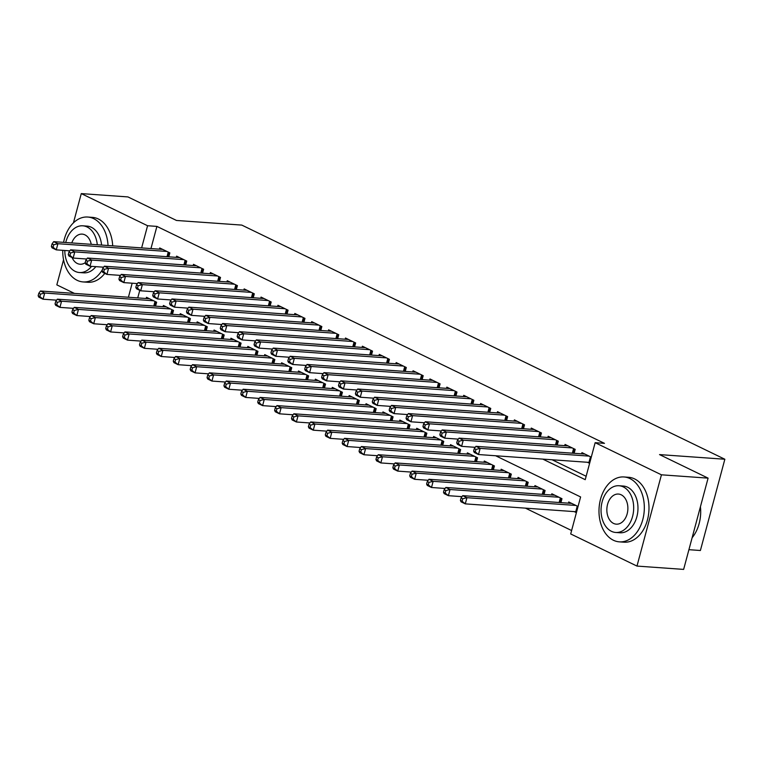 <?xml version="1.0" encoding="UTF-8"?>
<svg xmlns="http://www.w3.org/2000/svg" width="763" height="763" viewBox="0 0 763 763"><rect width="100%" height="100%" fill="white"/><g stroke="black" fill="none" stroke-linecap="round" stroke-linejoin="round"><path stroke-width="1.14" d="M688.922 549.684L700.396 550.505L724.85 459.24L241.804 225.095L176.491 220.459L127.936 196.921L81.279 193.602L147.574 225.734L141.632 247.908M724.85 459.24L659.537 454.595L708.093 478.134L683.638 569.398L636.981 566.079L570.695 533.947L580.605 496.951L495.616 455.749M525.411 508.139L571.611 530.533M74.431 293.402L56.824 284.866L63.558 259.754M168.785 256.816L169.844 252.877L159.715 247.965L159.391 249.167M185.676 265.009L186.735 261.06L176.596 256.149L176.282 257.35M202.567 273.192L203.626 269.253L193.487 264.341L193.173 265.543M219.458 281.385L220.517 277.436L210.378 272.525L210.054 273.726M236.349 289.568L237.407 285.629L227.269 280.717L226.945 281.909M253.24 297.751L254.289 293.812L244.16 288.9L243.836 290.102M270.131 305.944L271.18 301.995L261.051 297.084L260.727 298.285M287.012 314.127L288.071 310.188L277.942 305.276L277.618 306.468M303.903 322.31L304.962 318.371L294.833 313.459L294.508 314.661M320.794 330.503L321.852 326.554L311.714 321.643L311.399 322.844M337.685 338.686L338.743 334.747L328.605 329.835L328.29 331.037M354.576 346.869L355.634 342.93L345.496 338.019L345.172 339.22M371.467 355.062L372.525 351.123L362.387 346.211L362.063 347.403M388.357 363.245L389.407 359.306L379.278 354.394L378.953 355.596M405.248 371.438L406.298 367.489L396.169 362.578L395.844 363.779M422.13 379.621L423.188 375.682L413.06 370.77L412.735 371.962M439.021 387.804L440.079 383.865L429.941 378.953L429.626 380.155M455.912 395.997L456.97 392.048L446.832 387.137L446.517 388.338M472.802 404.18L473.861 400.241L463.723 395.329L463.408 396.531M489.693 412.363L490.752 408.424L480.614 403.513L480.289 404.714M506.584 420.556L507.633 416.617L497.505 411.696L497.18 412.897M523.475 428.739L524.524 424.8L514.396 419.888L514.071 421.09M540.357 436.932L541.415 432.983L531.286 428.072L530.962 429.273M557.248 445.115L558.306 441.176L548.177 436.264L547.853 437.457M574.138 453.298L575.197 449.359L565.059 444.447L564.744 445.649M574.262 511.611L576.399 512.65M139.772 290.35L137.741 297.894M578.049 506.479L568.731 501.968L568.416 503.17M560.919 502.636L561.978 498.687L551.84 493.775L551.525 494.977M544.029 494.443L545.087 490.504L534.958 485.592L534.634 486.794M527.147 486.26L528.196 482.321L518.067 477.409L517.743 478.601M510.256 478.077L511.305 474.128L501.177 469.216L500.852 470.418M493.365 469.884L494.424 465.945L484.286 461.033L483.961 462.235M476.474 461.701L477.533 457.762L467.395 452.85L467.07 454.042M459.584 453.518L460.642 449.569L450.504 444.657L450.189 445.859M442.693 445.325L443.751 441.386L433.613 436.474L433.298 437.676M425.802 437.142L426.86 433.193L416.732 428.281L416.407 429.483M408.911 428.949L409.969 425.01L399.841 420.098L399.516 421.3M392.029 420.766L393.079 416.827L382.95 411.915L382.625 413.107M375.138 412.583L376.188 408.634L366.059 403.722L365.735 404.924M358.248 404.39L359.306 400.451L349.168 395.539L348.844 396.741M341.357 396.207L342.415 392.268L332.277 387.356L331.953 388.548M324.466 388.024L325.524 384.075L315.386 379.163L315.071 380.365M307.575 379.831L308.634 375.892L298.495 370.98L298.18 372.182M290.684 371.648L291.743 367.699L281.614 362.787L281.289 363.989M273.793 363.455L274.852 359.516L264.723 354.604L264.399 355.806M256.912 355.272L257.961 351.333L247.832 346.421L247.508 347.613M240.021 347.089L241.079 343.14L230.941 338.228L230.617 339.43M223.13 338.896L224.188 334.957L214.05 330.045L213.726 331.247M206.239 330.713L207.298 326.774L197.159 321.862L196.844 323.054M189.348 322.53L190.407 318.581L180.268 313.669L179.954 314.871M172.457 314.337L173.516 310.398L163.387 305.486L163.063 306.688M155.566 306.154L156.625 302.205L146.496 297.293L146.172 298.495M542.779 459.107L585.231 479.679L595.15 442.683L604.477 443.351L156.901 226.401L150.96 248.566M552.107 459.765L586.146 476.265M591.268 457.151L581.95 452.631L581.635 453.832M587.481 462.283L589.618 463.322M708.093 478.134L661.435 474.815L636.981 566.079M73.448 222.815L81.279 193.602M156.901 226.401L147.574 225.734M595.15 442.683L661.435 474.815M132.171 283.207L128.413 297.236M589.131 456.112L480.146 448.367L475.921 446.317L584.906 454.071M589.837 462.502L589.789 462.492A2.604 0.505 15 0 0 588.969 462.388L478.496 454.538L474.271 452.488L473.613 451.076L475.301 451.896L475.959 449.436L474.271 448.615L473.613 451.076M475.959 449.436L480.146 448.367L478.496 454.538L475.301 451.896M475.921 446.317L474.271 448.615M571.687 503.399L462.712 495.654L466.927 497.695L465.277 503.866L575.75 511.715A2.604 0.505 -165 0 1 576.57 511.83L576.618 511.839M462.082 501.234L465.277 503.866L461.052 501.816L460.394 500.414L462.082 501.234L462.74 498.764L461.052 497.943L460.394 500.414M462.74 498.764L466.927 497.695L575.912 505.449M461.052 497.943L462.712 495.654M692.117 537.753A32.532 22.613 -85.9 0 0 699.232 523.246A32.532 22.613 -85.9 0 0 700.415 506.775A31.75 22.07 94.1 0 1 700.434 506.88A31.75 22.07 94.1 0 1 699.28 523.056A31.75 22.07 94.1 0 1 699.261 523.151M613.395 540.242A32.532 22.613 -85.9 0 0 619.356 541.854A32.532 22.613 -85.9 0 0 643.695 515.378A32.532 22.613 -85.9 0 0 629.923 478.573A32.532 22.613 -85.9 0 0 623.962 476.961A32.532 22.613 -85.9 0 0 599.623 503.437A32.532 22.613 -85.9 0 0 613.395 540.242M619.356 541.854L624.02 542.188A32.532 22.613 -85.9 0 0 648.359 515.712A32.532 22.613 -85.9 0 0 634.587 478.906A32.532 22.613 -85.9 0 0 628.626 477.295L623.962 476.961M619.022 485.745L623.314 486.05A23.424 16.281 94.1 0 1 627.606 487.214A23.424 16.281 94.1 0 1 637.525 513.709A23.424 16.281 94.1 0 1 619.995 532.774L615.703 532.469A23.424 16.281 -85.9 0 0 633.233 513.404A23.424 16.281 -85.9 0 0 623.314 486.908A23.424 16.281 -85.9 0 0 619.022 485.745A23.424 16.281 -85.9 0 0 601.502 504.801A23.424 16.281 -85.9 0 0 611.421 531.306A23.424 16.281 -85.9 0 0 615.703 532.469M621.196 494.796A15.098 10.491 -85.9 0 0 618.44 494.052A15.098 10.491 -85.9 0 0 607.138 506.336A15.098 10.491 -85.9 0 0 613.528 523.408A15.098 10.491 -85.9 0 0 616.294 524.162A15.098 10.491 -85.9 0 0 627.587 511.878A15.098 10.491 -85.9 0 0 621.196 494.796M62.747 250.331A32.532 22.613 -85.9 0 0 77.149 280.317A32.532 22.613 -85.9 0 0 83.1 281.929A32.532 22.613 -85.9 0 0 102.366 269.74M108.031 245.514A32.532 22.613 -85.9 0 0 93.668 218.647A32.532 22.613 -85.9 0 0 87.716 217.035A32.532 22.613 -85.9 0 0 63.587 242.357M83.1 281.929L87.774 282.262A32.532 22.613 -85.9 0 0 104.789 273.392M112.695 245.848A32.532 22.613 -85.9 0 0 98.341 218.981A32.532 22.613 -85.9 0 0 92.38 217.369L87.716 217.035M97.292 244.751A23.424 16.281 -85.9 0 0 87.068 226.973A23.424 16.281 -85.9 0 0 82.776 225.81L87.068 226.115A23.424 16.281 94.1 0 1 91.36 227.279A23.424 16.281 94.1 0 1 101.584 245.057M95.852 266.649A23.424 16.281 94.1 0 1 83.749 272.839L79.457 272.534A23.424 16.281 -85.9 0 0 91.56 266.344M64.798 250.474A23.424 16.281 -85.9 0 0 75.175 271.37A23.424 16.281 -85.9 0 0 79.457 272.534M91.245 244.322A15.098 10.491 -85.9 0 0 84.951 234.87A15.098 10.491 -85.9 0 0 82.185 234.117A15.098 10.491 -85.9 0 0 71.779 242.939M72.065 257.532A15.098 10.491 -85.9 0 0 77.282 263.483A15.098 10.491 -85.9 0 0 80.048 264.227A15.098 10.491 -85.9 0 0 85.151 262.777M82.776 225.81A23.424 16.281 -85.9 0 0 65.742 242.51M572.24 447.929L463.255 440.184L459.04 438.134L568.015 445.878M475.206 447.318L461.605 446.345L457.38 444.304L456.722 442.893L458.41 443.713L459.068 441.243L457.38 440.423L456.722 442.893M459.068 441.243L463.255 440.184L461.605 446.345L458.41 443.713M459.04 438.134L457.38 440.423M555.35 439.736L446.365 431.992L442.149 429.95L551.124 437.695M458.315 439.126L444.715 438.162L440.489 436.112L439.831 434.71L441.519 435.52L442.178 433.06L440.489 432.239L439.831 434.71M442.178 433.06L446.365 431.992L444.715 438.162L441.519 435.52M442.149 429.95L440.489 432.239M538.459 431.553L429.483 423.808L425.258 421.758L534.243 429.502M441.434 430.942L427.824 429.97L423.608 427.929L422.94 426.517L424.629 427.337L425.287 424.867L423.599 424.056L422.94 426.517M425.287 424.867L429.483 423.808L427.824 429.97L424.629 427.337M425.258 421.758L423.599 424.056M521.568 423.37L412.592 415.625L408.367 413.575L517.352 421.319M424.543 422.75L410.933 421.786L406.717 419.736L406.05 418.334L407.738 419.154L408.405 416.684L406.708 415.864L406.05 418.334M408.405 416.684L412.592 415.625L410.933 421.786L407.738 419.154M408.367 413.575L406.708 415.864M554.796 495.216L445.821 487.462L450.036 489.512L448.386 495.683L461.987 496.646M445.191 493.041L448.386 495.683L444.161 493.632L443.503 492.221L445.191 493.041L445.85 490.58L444.161 489.76L443.503 492.221M445.85 490.58L450.036 489.512L559.021 497.257M444.161 489.76L445.821 487.462M537.915 487.023L428.93 479.278L433.146 481.329L431.496 487.49L445.096 488.463M428.301 484.858L431.496 487.49L427.28 485.449L426.612 484.038L428.301 484.858L428.959 482.388L427.27 481.567L426.612 484.038M428.959 482.388L433.146 481.329L542.131 489.073M427.27 481.567L428.93 479.278M521.024 478.84L412.039 471.095L416.264 473.136L414.605 479.307L428.215 480.27M411.41 476.665L414.605 479.307L410.389 477.256L409.721 475.854L411.41 476.665L412.068 474.204L410.38 473.384L409.721 475.854M412.068 474.204L416.264 473.136L525.24 480.881M410.38 473.384L412.039 471.095M504.133 470.647L395.148 462.903L399.373 464.953L397.723 471.114L411.324 472.087M394.519 468.482L397.723 471.114L393.498 469.073L392.831 467.662L394.519 468.482L395.186 466.012L393.498 465.201L392.831 467.662M395.186 466.012L399.373 464.953L508.349 472.698M393.498 465.201L395.148 462.903M504.686 415.177L395.701 407.432L391.476 405.391L500.461 413.136M407.652 414.567L394.051 413.603L389.826 411.553L389.159 410.141L390.847 410.961L391.514 408.501L389.826 407.68L389.159 410.141M391.514 408.501L395.701 407.432L394.051 413.603L390.847 410.961M391.476 405.391L389.826 407.68M487.242 462.464L378.257 454.719L382.482 456.77L380.832 462.931L394.433 463.894M377.628 460.299L380.832 462.931L376.607 460.89L375.94 459.479L377.628 460.299L378.295 457.829L376.607 457.008L375.94 459.479M378.295 457.829L382.482 456.77L491.467 464.514M376.607 457.008L378.257 454.719M487.795 406.994L378.81 399.249L374.585 397.199L483.57 404.943M390.761 406.383L377.16 405.411L372.935 403.369L372.268 401.958L373.965 402.778L374.623 400.308L372.935 399.488L372.268 401.958M374.623 400.308L378.81 399.249L377.16 405.411L373.965 402.778M374.585 397.199L372.935 399.488M470.351 454.281L361.366 446.536L365.591 448.577L363.941 454.748L377.542 455.711M360.746 452.106L363.941 454.748L359.716 452.697L359.049 451.286L360.746 452.106L361.404 449.645L359.716 448.825L359.049 451.286M361.404 449.645L365.591 448.577L474.576 456.322M359.716 448.825L361.366 446.536M470.905 398.811L361.92 391.057L357.694 389.016L466.679 396.76M373.87 398.191L360.27 397.227L356.044 395.177L355.386 393.775L357.074 394.595L357.733 392.125L356.044 391.305L355.386 393.775M357.733 392.125L361.92 391.057L360.27 397.227L357.074 394.595M357.694 389.016L356.044 391.305M453.46 446.088L344.475 438.344L348.701 440.394L347.051 446.555L360.651 447.528M343.855 443.923L347.051 446.555L342.825 444.514L342.167 443.103L343.855 443.923L344.514 441.453L342.825 440.632L342.167 443.103M344.514 441.453L348.701 440.394L457.686 448.139M342.825 440.632L344.475 438.344M454.014 390.618L345.029 382.873L340.813 380.823L449.788 388.577M356.979 390.007L343.379 389.044L339.154 386.994L338.495 385.582L340.184 386.402L340.842 383.942L339.154 383.121L338.495 385.582M340.842 383.942L345.029 382.873L343.379 389.044L340.184 386.402M340.813 380.823L339.154 383.121M436.57 437.905L327.594 430.16L331.81 432.201L330.16 438.372L343.76 439.335M326.965 435.74L330.16 438.372L325.935 436.322L325.276 434.92L326.965 435.74L327.623 433.27L325.935 432.449L325.276 434.92M327.623 433.27L331.81 432.201L440.795 439.955M325.935 432.449L327.594 430.16M437.123 382.435L328.138 374.69L323.922 372.64L432.898 380.384M340.088 381.824L326.488 380.851L322.263 378.81L321.604 377.399L323.293 378.219L323.951 375.749L322.263 374.929L321.604 377.399M323.951 375.749L328.138 374.69L326.488 380.851L323.293 378.219M323.922 372.64L322.263 374.929M419.679 429.722L310.703 421.968L314.919 424.018L313.269 430.189L326.869 431.152M310.074 427.547L313.269 430.189L309.044 428.138L308.386 426.727L310.074 427.547L310.732 425.086L309.044 424.266L308.386 426.727M310.732 425.086L314.919 424.018L423.904 431.763M309.044 424.266L310.703 421.968M420.232 374.242L311.247 366.498L307.031 364.456L416.016 372.201M323.197 373.632L309.597 372.668L305.381 370.618L304.714 369.216L306.402 370.026L307.06 367.566L305.372 366.745L304.714 369.216M307.06 367.566L311.247 366.498L309.597 372.668L306.402 370.026M307.031 364.456L305.372 366.745M402.797 421.529L293.812 413.784L298.037 415.835L296.378 421.996L309.978 422.969M293.183 419.364L296.378 421.996L292.162 419.955L291.495 418.544L293.183 419.364L293.841 416.894L292.153 416.073L291.495 418.544M293.841 416.894L298.037 415.835L407.013 423.579M292.153 416.073L293.812 413.784M403.341 366.059L294.365 358.314L290.14 356.264L399.125 364.008M306.316 365.448L292.706 364.476L288.49 362.435L287.823 361.023L289.511 361.843L290.169 359.373L288.481 358.562L287.823 361.023M290.169 359.373L294.365 358.314L292.706 364.476L289.511 361.843M290.14 356.264L288.481 358.562M385.906 413.346L276.921 405.601L281.146 407.642L279.487 413.813L293.097 414.776M276.292 411.171L279.487 413.813L275.271 411.762L274.604 410.36L276.292 411.171L276.959 408.71L275.262 407.89L274.604 410.36M276.959 408.71L281.146 407.642L390.122 415.387M275.262 407.89L276.921 405.601M386.45 357.876L277.474 350.131L273.249 348.081L382.234 355.825M289.425 357.256L275.825 356.292L271.599 354.251L270.932 352.84L272.62 353.66L273.288 351.19L271.599 350.37L270.932 352.84M273.288 351.19L277.474 350.131L275.825 356.292L272.62 353.66M273.249 348.081L271.599 350.37M369.015 405.163L260.03 397.409L264.256 399.459L262.606 405.63L276.206 406.593M259.401 402.988L262.606 405.63L258.38 403.579L257.713 402.168L259.401 402.988L260.069 400.518L258.38 399.707L257.713 402.168M260.069 400.518L264.256 399.459L373.241 407.204M258.38 399.707L260.03 397.409M369.569 349.683L260.584 341.938L256.358 339.897L365.343 347.642M272.534 349.072L258.934 348.109L254.708 346.059L254.041 344.647L255.729 345.467L256.397 343.007L254.708 342.186L254.041 344.647M256.397 343.007L260.584 341.938L258.934 348.109L255.729 345.467M256.358 339.897L254.708 342.186M352.125 396.97L243.139 389.225L247.365 391.276L245.715 397.437L259.315 398.41M242.52 394.805L245.715 397.437L241.489 395.396L240.822 393.985L242.52 394.805L243.178 392.335L241.489 391.514L240.822 393.985M243.178 392.335L247.365 391.276L356.35 399.02M241.489 391.514L243.139 389.225M352.678 341.5L243.693 333.755L239.468 331.705L348.453 339.449M255.643 340.889L242.043 339.916L237.818 337.875L237.15 336.464L238.848 337.284L239.506 334.814L237.818 333.994L237.15 336.464M239.506 334.814L243.693 333.755L242.043 339.916L238.848 337.284M239.468 331.705L237.818 333.994M335.234 388.787L226.249 381.042L230.474 383.083L228.824 389.254L242.424 390.217M225.629 386.612L228.824 389.254L224.599 387.203L223.941 385.801L225.629 386.612L226.287 384.151L224.599 383.331L223.941 385.801M226.287 384.151L230.474 383.083L339.459 390.828M224.599 383.331L226.249 381.042M335.787 333.317L226.802 325.563L222.577 323.522L331.562 331.266M238.752 332.697L225.152 331.733L220.927 329.683L220.269 328.281L221.957 329.101L222.615 326.631L220.927 325.811L220.269 328.281M222.615 326.631L226.802 325.563L225.152 331.733L221.957 329.101M222.577 323.522L220.927 325.811M318.343 380.594L209.358 372.849L213.583 374.9L211.933 381.061L225.533 382.034M208.738 378.429L211.933 381.061L207.708 379.02L207.05 377.609L208.738 378.429L209.396 375.959L207.708 375.148L207.05 377.609M209.396 375.959L213.583 374.9L322.568 382.644M207.708 375.148L209.358 372.849M318.896 325.124L209.911 317.379L205.695 315.329L314.671 323.083M221.861 324.513L208.261 323.55L204.036 321.5L203.378 320.088L205.066 320.908L205.724 318.448L204.036 317.627L203.378 320.088M205.724 318.448L209.911 317.379L208.261 323.55L205.066 320.908M205.695 315.329L204.036 317.627M301.452 372.411L192.476 364.666L196.692 366.707L195.042 372.878L208.642 373.841M191.847 370.246L195.042 372.878L190.817 370.828L190.159 369.426L191.847 370.246L192.505 367.776L190.817 366.955L190.159 369.426M192.505 367.776L196.692 366.707L305.677 374.461M190.817 366.955L192.476 364.666M302.005 316.941L193.02 309.196L188.804 307.146L297.78 314.89M204.97 316.33L191.37 315.357L187.145 313.316L186.487 311.905L188.175 312.725L188.833 310.255L187.145 309.435L186.487 311.905M188.833 310.255L193.02 309.196L191.37 315.357L188.175 312.725M188.804 307.146L187.145 309.435M284.561 364.228L175.585 356.483L179.801 358.524L178.151 364.695L191.751 365.658M174.956 362.053L178.151 364.695L173.935 362.644L173.268 361.233L174.956 362.053L175.614 359.592L173.926 358.772L173.268 361.233M175.614 359.592L179.801 358.524L288.786 366.269M173.926 358.772L175.585 356.483M285.114 308.748L176.139 301.004L171.913 298.962L280.898 306.707M188.079 308.138L174.479 307.174L170.263 305.124L169.596 303.722L171.284 304.532L171.942 302.072L170.254 301.251L169.596 303.722M171.942 302.072L176.139 301.004L174.479 307.174L171.284 304.532M171.913 298.962L170.254 301.251M267.679 356.035L158.694 348.29L162.92 350.341L161.26 356.502L174.87 357.475M158.065 353.87L161.26 356.502L157.044 354.461L156.377 353.05L158.065 353.87L158.723 351.4L157.035 350.579L156.377 353.05M158.723 351.4L162.92 350.341L271.895 358.085M157.035 350.579L158.694 348.29M268.223 300.565L159.248 292.82L155.023 290.77L264.008 298.524M171.198 299.954L157.588 298.991L153.373 296.941L152.705 295.529L154.393 296.349L155.061 293.879L153.363 293.068L152.705 295.529M155.061 293.879L159.248 292.82L157.588 298.991L154.393 296.349M155.023 290.77L153.363 293.068M250.789 347.852L141.804 340.107L146.029 342.148L144.369 348.319L157.979 349.282M141.174 345.677L144.369 348.319L140.154 346.268L139.486 344.866L141.174 345.677L141.842 343.216L140.154 342.396L139.486 344.866M141.842 343.216L146.029 342.148L255.004 349.902M140.154 342.396L141.804 340.107M251.342 292.382L142.357 284.637L138.132 282.587L247.117 290.331M154.307 291.762L140.707 290.798L136.482 288.757L135.814 287.346L137.502 288.166L138.17 285.696L136.482 284.876L135.814 287.346M138.17 285.696L142.357 284.637L140.707 290.798L137.502 288.166M138.132 282.587L136.482 284.876M233.898 339.669L124.913 331.915L129.138 333.965L127.488 340.136L141.088 341.099M124.283 337.494L127.488 340.136L123.263 338.085L122.595 336.674L124.283 337.494L124.951 335.024L123.263 334.213L122.595 336.674M124.951 335.024L129.138 333.965L238.123 341.71M123.263 334.213L124.913 331.915M234.451 284.189L125.466 276.444L121.241 274.403L230.226 282.148M137.416 283.578L123.816 282.615L119.591 280.565L118.923 279.153L120.621 279.973L121.279 277.513L119.591 276.692L118.923 279.153M121.279 277.513L125.466 276.444L123.816 282.615L120.621 279.973M121.241 274.403L119.591 276.692M217.007 331.476L108.022 323.731L112.247 325.782L110.597 331.943L124.197 332.916M107.402 329.311L110.597 331.943L106.372 329.902L105.704 328.491L107.402 329.311L108.06 326.841L106.372 326.02L105.704 328.491M108.06 326.841L112.247 325.782L221.232 333.526M106.372 326.02L108.022 323.731M217.56 276.006L108.575 268.261L104.35 266.211L213.335 273.955M120.525 275.395L106.925 274.422L102.7 272.381L102.042 270.97L103.73 271.79L104.388 269.32L102.7 268.509L102.042 270.97M104.388 269.32L108.575 268.261L106.925 274.422L103.73 271.79M104.35 266.211L102.7 268.509M200.116 323.293L91.131 315.548L95.356 317.589L93.706 323.76L107.306 324.723M90.511 321.118L93.706 323.76L89.481 321.709L88.823 320.307L90.511 321.118L91.169 318.657L89.481 317.837L88.823 320.307M91.169 318.657L95.356 317.589L204.341 325.334M89.481 317.837L91.131 315.548M200.669 267.823L91.684 260.069L87.459 258.028L196.444 265.772M103.634 267.203L90.034 266.239L85.809 264.189L85.151 262.787L86.839 263.607L87.497 261.137L85.809 260.317L85.151 262.787M87.497 261.137L91.684 260.069L90.034 266.239L86.839 263.607M87.459 258.028L85.809 260.317M183.225 315.1L74.249 307.355L78.465 309.406L76.815 315.567L90.415 316.54M73.62 312.935L76.815 315.567L72.59 313.526L71.932 312.115L73.62 312.935L74.278 310.465L72.59 309.654L71.932 312.115M74.278 310.465L78.465 309.406L187.45 317.15M72.59 309.654L74.249 307.355M183.778 259.63L74.793 251.885L70.578 249.844L179.553 257.589M86.744 259.019L73.143 258.056L68.918 256.006L68.26 254.594L69.948 255.414L70.606 252.954L68.918 252.133L68.26 254.594M70.606 252.954L74.793 251.885L73.143 258.056L69.948 255.414M70.578 249.844L68.918 252.133M166.334 306.917L57.359 299.172L61.574 301.223L59.924 307.384L73.525 308.347M56.729 304.752L59.924 307.384L55.699 305.334L55.041 303.932L56.729 304.752L57.387 302.282L55.699 301.461L55.041 303.932M57.387 302.282L61.574 301.223L170.559 308.967M55.699 301.461L57.359 299.172M166.887 251.447L57.902 243.702L53.687 241.652L162.662 249.396M69.853 250.836L56.252 249.863L52.037 247.822L51.369 246.411L53.057 247.231L53.715 244.761L52.027 243.941L51.369 246.411M53.715 244.761L57.902 243.702L56.252 249.863L53.057 247.231M53.687 241.652L52.027 243.941M149.453 298.734L40.468 290.989L44.693 293.03L43.033 299.201L56.634 300.164M39.838 296.559L43.033 299.201L38.818 297.15L38.15 295.739L39.838 296.559L40.496 294.098L38.808 293.278L38.15 295.739M40.496 294.098L44.693 293.03L153.668 300.775M38.808 293.278L40.468 290.989M591.23 457.132L589.789 462.492M590.476 456.77L588.969 462.388M575.75 511.715L577.257 506.098M576.57 511.83L578.011 506.46M574.339 448.94L573.185 453.232M573.585 448.577L572.355 453.174M557.448 440.756L556.294 445.048M556.694 440.394L555.464 444.991M540.557 432.573L539.412 436.856M539.803 432.201L538.573 436.798M523.666 424.381L522.521 428.672M522.922 424.018L521.692 428.615M559.136 502.502L560.366 497.915M559.966 502.569L561.12 498.277M542.245 494.319L543.475 489.722M543.084 494.376L544.229 490.084M525.354 486.136L526.594 481.539M526.193 486.193L527.338 481.901M508.473 477.943L509.703 473.356M509.303 478.01L510.447 473.718M506.775 416.197L505.631 420.489M506.031 415.835L504.801 420.432M491.582 469.76L492.812 465.163M492.412 469.817L493.556 465.525M489.894 408.005L488.74 412.297M489.14 407.642L487.91 412.239M474.691 461.577L475.921 456.98M475.521 461.634L476.675 457.342M473.003 399.822L471.849 404.113M472.249 399.459L471.019 404.056M457.8 453.384L459.03 448.787M458.63 453.441L459.784 449.159M456.112 391.638L454.958 395.93M455.358 391.276L454.128 395.863M440.909 445.201L442.139 440.604M441.739 445.258L442.893 440.966M439.221 383.446L438.067 387.738M438.467 383.083L437.237 387.68M424.018 437.008L425.249 432.421M424.848 437.075L426.002 432.783M422.33 375.262L421.186 379.554M421.577 374.9L420.346 379.497M407.127 428.825L408.358 424.228M407.967 428.882L409.111 424.59M405.439 367.079L404.295 371.371M404.695 366.717L403.455 371.304M390.236 420.642L391.476 416.045M391.076 420.699L392.22 416.407M388.548 358.887L387.404 363.178M387.804 358.524L386.574 363.121M373.355 412.449L374.585 407.862M374.185 412.516L375.329 408.224M371.657 350.703L370.513 354.995M370.913 350.341L369.683 354.938M356.464 404.266L357.694 399.669M357.294 404.323L358.448 400.031M354.776 342.52L353.622 346.803M354.022 342.148L352.792 346.745M339.573 396.083L340.803 391.486M340.403 396.14L341.557 391.848M337.885 334.328L336.731 338.619M337.132 333.965L335.901 338.562M322.682 387.89L323.913 383.293M323.512 387.947L324.666 383.665M320.994 326.144L319.84 330.436M320.241 325.782L319.01 330.369M305.791 379.707L307.022 375.11M306.621 379.764L307.775 375.472M304.103 317.952L302.949 322.244M303.35 317.589L302.119 322.186M288.9 371.514L290.131 366.927M289.74 371.581L290.884 367.289M287.212 309.768L286.068 314.06M286.459 309.406L285.228 314.003M272.01 363.331L273.249 358.734M272.849 363.388L273.993 359.096M270.321 301.585L269.177 305.877M269.577 301.223L268.338 305.81M255.128 355.148L256.358 350.551M255.958 355.205L257.102 350.913M253.43 293.393L252.286 297.684M252.687 293.03L251.456 297.627M238.237 346.955L239.468 342.368M239.067 347.022L240.211 342.73M236.549 285.209L235.395 289.501M235.796 284.847L234.565 289.444M221.346 338.772L222.577 334.175M222.176 338.829L223.33 334.537M219.658 277.026L218.504 281.309M218.905 276.654L217.674 281.251M204.455 330.589L205.686 325.992M205.285 330.646L206.439 326.354M202.767 268.834L201.613 273.125M202.014 268.471L200.783 273.068M187.564 322.396L188.795 317.799M188.394 322.453L189.548 318.171M185.876 260.65L184.722 264.942M185.123 260.288L183.893 264.875M170.674 314.213L171.904 309.616M171.503 314.27L172.657 309.978M168.985 252.458L167.841 256.75M168.232 252.095L167.002 256.692M153.783 306.03L155.013 301.433M154.622 306.087L155.766 301.795"/></g></svg>
